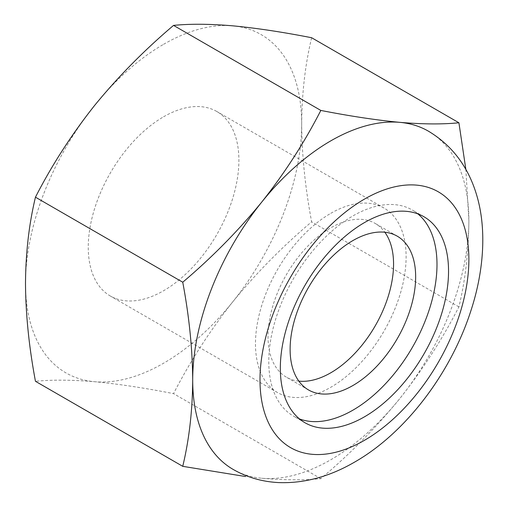 <?xml version="1.0" encoding="UTF-8"?>
<svg xmlns="http://www.w3.org/2000/svg" width="508" height="508" viewBox="0 0 508 508"><rect width="100%" height="100%" fill="white"/><g stroke="black" fill="none" stroke-linecap="round" stroke-linejoin="round"><path stroke-width="0.38" stroke-dasharray="2.54 1.91" d="M298.856 381.133A88.767 51.251 -60 0 1 286.41 377.177A88.767 51.251 -60 0 1 272.802 306.045A88.767 51.251 -60 0 1 330.791 227.825A88.767 51.251 -60 0 1 375.177 223.431A88.767 51.251 -60 0 1 384.823 232.226M299.466 418.916A118.948 68.675 -60 0 1 293.414 416.071A118.948 68.675 -60 0 1 275.184 320.758A118.948 68.675 -60 0 1 352.889 215.938A118.948 68.675 -60 0 1 412.356 210.052A118.948 68.675 -60 0 1 417.849 213.868M261.747 478.25C284.639 480.168 304.33 480.308 320.834 478.669C350.069 453.949 376.403 427.234 399.834 398.526A195.282 112.751 -60 0 1 330.791 459.753A195.282 112.751 -60 0 1 261.747 478.25A195.282 112.751 -60 0 1 233.153 469.424M163.582 116.796A106.521 61.5 -60 0 1 216.84 111.519A106.521 61.5 -60 0 1 233.166 196.875A106.521 61.5 -60 0 1 163.582 290.735A106.521 61.5 -60 0 1 110.325 296.012A106.521 61.5 -60 0 1 93.993 210.655A106.521 61.5 -60 0 1 163.582 116.796M330.791 213.328A106.521 61.5 -60 0 1 384.048 208.058A106.521 61.5 -60 0 1 400.38 293.408A106.521 61.5 -60 0 1 330.791 387.274A106.521 61.5 -60 0 1 277.533 392.551A106.521 61.5 -60 0 1 261.207 307.194A106.521 61.5 -60 0 1 330.791 213.328M163.582 44.317A195.282 112.751 -60 0 1 232.626 25.819A195.282 112.751 -60 0 1 301.669 124.041C301.885 155.042 305.206 187.649 311.633 221.85C282.391 246.571 256.057 273.285 232.626 301.993C209.74 330.937 190.043 361.48 173.546 393.63C144.31 387.896 117.97 383.927 94.539 381.711A195.282 112.751 -60 0 1 25.495 283.489A195.282 112.751 -60 0 1 94.539 105.537A195.282 112.751 -60 0 1 163.582 44.317M311.633 37.732C305.219 64.414 301.898 93.186 301.669 124.041A195.282 112.751 -60 0 1 232.626 301.993A195.282 112.751 -60 0 1 94.539 381.711C71.653 379.793 51.956 379.66 35.458 381.298M428.435 131.185A195.282 112.751 -60 0 1 468.878 220.58A195.282 112.751 -60 0 1 399.834 398.526C422.72 369.583 442.417 339.033 458.915 306.889C465.341 280.099 468.662 251.333 468.878 220.58L465.855 169.418M320.834 478.669L173.546 393.63M458.915 306.889L311.633 221.85M397.269 236.188L375.177 223.431M423.907 216.719L412.356 210.052M384.048 208.058L216.84 111.519M277.533 392.551L110.325 296.012M304.965 422.739L293.414 416.071M308.502 389.934L286.41 377.177"/><path stroke-width="0.76" d="M384.823 232.226A88.767 51.251 -60 0 1 385.312 304.743A88.767 51.251 -60 0 1 330.791 372.783A88.767 51.251 -60 0 1 298.856 381.133M352.889 240.582A88.767 51.251 -60 0 1 397.269 236.188A88.767 51.251 -60 0 1 410.877 307.315A88.767 51.251 -60 0 1 352.889 385.534A88.767 51.251 -60 0 1 308.502 389.934A88.767 51.251 -60 0 1 294.894 318.802A88.767 51.251 -60 0 1 352.889 240.582M417.849 213.868A118.948 68.675 -60 0 1 428.936 310.636A118.948 68.675 -60 0 1 352.889 410.178A118.948 68.675 -60 0 1 299.466 418.916M364.433 222.606A118.948 68.675 -60 0 1 423.907 216.719A118.948 68.675 -60 0 1 442.138 312.033A118.948 68.675 -60 0 1 364.433 416.846A118.948 68.675 -60 0 1 304.965 422.739A118.948 68.675 -60 0 1 286.728 327.425A118.948 68.675 -60 0 1 364.433 222.606M261.747 202.076A195.282 112.751 -60 0 1 330.791 140.856A195.282 112.751 -60 0 1 399.834 122.352C376.428 120.136 350.095 116.161 320.834 110.433C304.387 142.538 284.696 173.088 261.747 202.076C238.341 230.721 212.007 257.435 182.747 282.219C189.154 316.3 192.475 348.907 192.703 380.028A195.282 112.751 -60 0 1 261.747 202.076M465.855 169.418L458.915 122.771C442.474 124.422 422.783 124.282 399.834 122.352A195.282 112.751 -60 0 1 428.435 131.185C452.177 145.434 468.274 166.789 476.714 195.25C487.026 229.718 483.591 271.869 471.119 310.039C451.212 372.669 405.822 432.886 354.584 462.109C329.635 476.618 304.432 483.451 278.968 482.6C262.433 481.825 247.161 477.437 233.153 469.424A195.282 112.751 -60 0 1 192.703 380.028C192.488 410.781 189.166 439.547 182.747 466.331L245.618 476.542M182.747 466.331L35.458 381.298C29.032 347.091 25.711 314.49 25.495 283.489C25.724 252.635 29.045 223.863 35.458 197.18C51.899 165.075 71.596 134.531 94.539 105.537C117.945 76.892 144.278 50.184 173.546 25.4C189.986 23.749 209.677 23.889 232.626 25.819C256.032 28.035 282.365 32.004 311.633 37.732L458.915 122.771M182.747 282.219L35.458 197.18M320.834 110.433L173.546 25.4M364.433 440.328A147.707 85.281 -60 0 1 259.994 380.028A147.707 85.281 -60 0 1 364.433 199.123A147.707 85.281 -60 0 1 468.878 259.429A147.707 85.281 -60 0 1 364.433 440.328"/></g></svg>
